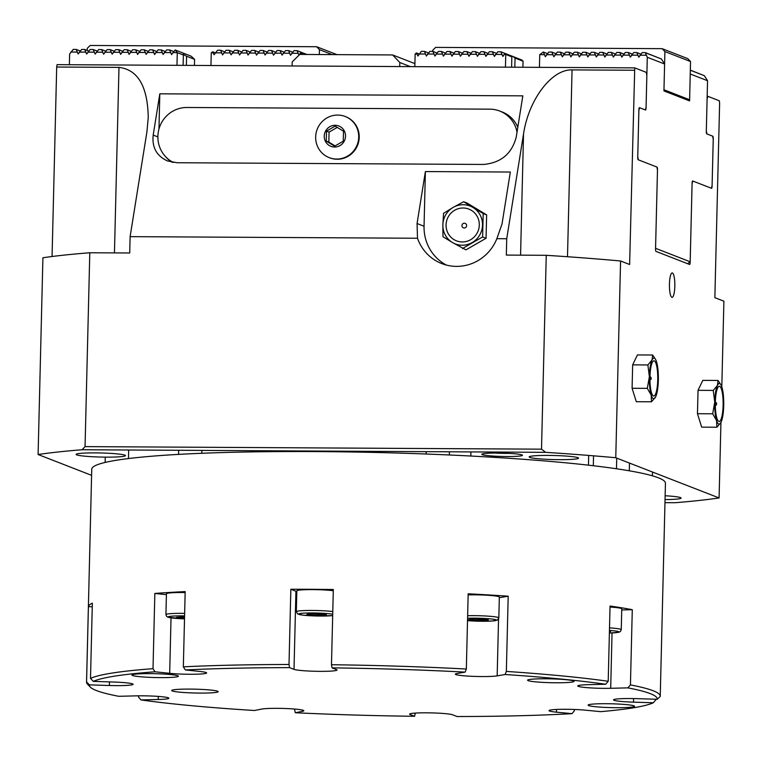 <?xml version="1.0" encoding="UTF-8"?>
<svg xmlns="http://www.w3.org/2000/svg" width="762" height="762" viewBox="0 0 762 762"><rect width="100%" height="100%" fill="white"/><g stroke="black" fill="none" stroke-linecap="round" stroke-linejoin="round"><path stroke-width="1.14" d="M721.804 386.886L723.9 301.2L714.861 297.675L719.614 103.432L719.347 100.803L707.812 96.307L707.098 98.955L706.326 130.778L706.898 133.922L712.794 136.217A2.324 0.514 -89.7 0 1 713.251 138.732L712.089 186.185A2.324 0.514 -89.7 0 1 711.565 188.309A2.324 0.514 -89.7 0 1 711.518 188.3L692.801 181.023L692.087 183.661L690.162 262.366A2.324 0.514 -89.7 0 1 689.639 264.49A2.324 0.514 -89.7 0 1 689.6 264.481L656.006 251.403A2.324 0.514 -89.7 0 1 655.549 248.888L657.473 170.193L656.911 167.049L638.185 159.763A2.324 0.514 -89.7 0 1 637.737 157.248L638.889 109.795A2.324 0.514 -89.7 0 1 639.423 107.671A2.324 0.514 -89.7 0 1 639.461 107.68L645.357 109.976L646.071 107.328L646.852 75.505L646.281 72.361L634.736 67.875L57.074 64.656L56.693 67.037L118.986 67.38C137.922 69.666 147.676 86.392 148.247 117.558L146.914 131.883L130.112 236.649L417.5 238.249L417.062 223.514L425.387 171.564L424.053 226.238A43.567 42.32 -68.7 0 0 446.342 265.062M707.812 96.307L707.165 96.307M159.81 93.821L522.837 95.85L516.226 137.112C511.835 153.762 500.929 162.877 483.499 164.449L177.108 162.735L167.516 160.953C156.648 156.01 151.876 147.39 153.2 135.084L159.81 93.821L158.953 129.073M165.364 156.42A29.042 28.213 -68.7 0 0 172.098 162.258M718.804 421.396A17.602 3.905 -89.7 0 1 715.785 412.575A17.602 3.905 -89.7 0 1 715.889 395.107A17.602 3.905 -89.7 0 1 719.661 386.315A17.602 3.905 -89.7 0 1 723.119 405.374A17.602 3.905 -89.7 0 1 718.804 421.396M723.719 405.603A20.326 4.515 90.3 0 0 721.9 387.191A20.326 4.515 90.3 0 0 721.119 385.181A20.326 4.515 90.3 0 0 717.413 385.448A20.326 4.515 90.3 0 0 714.746 402.107A20.326 4.515 90.3 0 0 716.556 420.529A20.326 4.515 90.3 0 0 720.909 422.548A20.326 4.515 90.3 0 0 721.043 422.272A20.326 4.515 90.3 0 0 723.719 405.603M721.043 422.272L716.89 427.234L716.556 420.529L712.689 413.795L714.746 402.107L713.261 390.411L717.413 385.448L718.033 380.457L721.033 385.029M716.89 427.234L701.669 427.149L697.468 413.709L712.689 413.795M697.468 413.709L698.04 390.325L713.261 390.411M698.04 390.325L702.812 380.371L718.033 380.457M653.425 395.954A17.602 3.905 -89.7 0 1 650.405 387.125A17.602 3.905 -89.7 0 1 650.51 369.656A17.602 3.905 -89.7 0 1 654.282 360.874A17.602 3.905 -89.7 0 1 657.739 379.924A17.602 3.905 -89.7 0 1 653.425 395.954M655.663 396.821A20.326 4.515 90.3 0 0 658.339 380.162A20.326 4.515 90.3 0 0 656.52 361.74A20.326 4.515 90.3 0 0 655.73 359.74A20.326 4.515 90.3 0 0 652.034 359.997A20.326 4.515 90.3 0 0 649.367 376.666A20.326 4.515 90.3 0 0 651.177 395.078A20.326 4.515 90.3 0 0 655.53 397.107L655.52 397.116A20.326 4.515 90.3 0 0 655.663 396.821L651.51 401.793L651.177 395.078L647.309 388.353L649.367 376.666L647.881 364.96L652.034 359.997L652.653 355.016L655.653 359.588M651.51 401.793L636.289 401.707L632.089 388.268L632.66 364.874L647.881 364.96M632.089 388.268L647.309 388.353M632.66 364.874L637.432 354.93L652.653 355.016M464.344 223.218A2.391 2.324 -68.7 0 0 461.953 225.59A2.391 2.324 -68.7 0 0 464.229 227.981A2.391 2.324 -68.7 0 0 466.62 225.609A2.391 2.324 -68.7 0 0 464.344 223.218M462.267 241.954A17.05 16.564 111.3 0 1 446.065 224.885A17.05 16.564 111.3 0 1 463.096 207.997A17.05 16.564 111.3 0 1 479.298 225.066A17.05 16.564 111.3 0 1 462.267 241.954M463.658 201.749L473.021 207.493A20.326 19.755 -68.7 0 0 453.2 207.378L463.658 201.749L467.096 203.083L486.632 214.894L486.061 238.277L465.953 249.86L452.342 242.459A20.326 19.755 -68.7 0 0 472.164 242.573A20.326 19.755 -68.7 0 0 482.508 225.085A20.326 19.755 -68.7 0 0 473.021 207.493L483.194 213.55L482.622 236.934L462.515 248.517M452.342 242.459L442.979 236.715L442.865 224.866A20.326 19.755 -68.7 0 0 452.342 242.459M442.865 224.866L443.551 213.331L453.2 207.378A20.326 19.755 -68.7 0 0 442.865 224.866M486.061 238.277L482.622 236.934M486.632 214.894L483.194 213.55M425.387 171.564L510.34 172.041L502.015 223.99L496.853 238.696A43.567 42.32 111.3 0 1 441.75 263.576A43.567 42.32 111.3 0 1 417.5 238.249M496.853 238.696L506.73 238.744L506.33 255.08L546.249 255.308L541.515 449.17L85.058 446.618L89.792 252.765L129.711 252.984L130.112 236.649M674.827 286.188A12.202 2.705 90.3 0 0 672.208 272.939A12.202 2.705 90.3 0 0 669.446 284.093A12.202 2.705 90.3 0 0 672.074 297.342A12.202 2.705 90.3 0 0 674.827 286.188M506.625 456.533A20.326 1.676 -178.6 0 0 522.389 455.143A20.326 1.676 -178.6 0 0 497.653 453.047A20.326 1.676 -178.6 0 0 481.889 454.162A20.326 1.676 -178.6 0 0 506.625 456.533M495.195 453.047A17.421 1.438 -178.6 0 0 506.054 453.39A17.421 1.438 -178.6 0 0 509.149 453.39M106.232 457.133A24.689 2.038 1.4 0 1 76.105 454.409A24.689 2.038 1.4 0 1 95.336 452.895A24.689 2.038 1.4 0 1 125.463 455.619A24.689 2.038 1.4 0 1 106.232 457.133M559.298 459.657A24.689 2.038 1.4 0 1 529.171 456.933A24.689 2.038 1.4 0 1 548.402 455.419A24.689 2.038 1.4 0 1 578.529 458.143A24.689 2.038 1.4 0 1 559.298 459.657M665.14 495.757A24.689 2.038 1.4 0 1 681.085 498.053A24.689 2.038 1.4 0 1 665.045 499.577M546.249 255.308A377.542 31.166 1.4 0 1 620.573 260.985L629.612 264.5L634.736 67.875M620.573 260.985L615.763 457.733L719.09 497.948L720.938 422.491M52.064 256.508L56.693 67.037M89.792 252.765A377.542 31.166 1.4 0 0 42.91 257.766L38.1 454.514L91.592 475.336M615.763 457.733A377.542 31.166 -178.6 0 0 545.621 452.333L82.086 449.742A377.542 31.166 -178.6 0 0 38.1 454.514M719.09 497.948A377.542 31.166 -178.6 0 1 675.103 502.72L664.969 502.663M541.515 449.17A437.674 326.231 15.1 0 1 545.621 452.333M82.086 449.742A437.674 326.231 15.1 0 1 85.058 446.618M506.73 238.744L523.523 133.979C528.609 99.612 551.745 69.075 572.062 69.904L634.355 70.256M399.812 62.513L399.707 66.561L292.103 65.961L292.208 61.913L299.752 54.426L392.63 54.95L399.812 62.513L410.366 66.618M414.909 63.617L392.63 54.95M517.017 132.131A29.042 28.213 -68.7 0 0 499.729 111.042A29.042 28.213 -68.7 0 0 489.909 109.166L186.909 107.48A29.042 28.213 -68.7 0 0 158.744 129.883A29.042 28.213 -68.7 0 0 173.393 162.477M499.729 111.042L502.291 112.043A29.042 28.213 111.3 0 1 517.808 127.216M343.252 141.218L334.632 146.19L326.26 141.122L326.507 131.102L335.128 126.14L343.5 131.197L343.252 141.218M337.223 127.406L329.07 132.102L328.832 142.123L335.099 145.913M326.507 131.102L329.07 132.102M326.26 141.122L328.832 142.123M329.184 157.629L329.698 157.829A22.069 21.441 -68.7 0 0 359.226 137.379A22.069 21.441 -68.7 0 0 345.71 116.691L345.196 116.491A22.069 21.441 -68.7 0 0 315.668 136.941A22.069 21.441 -68.7 0 0 329.184 157.629A22.069 21.441 -68.7 0 0 358.712 137.179A22.069 21.441 -68.7 0 0 345.196 116.491M324.241 136.103A10.916 10.601 -68.7 0 0 334.613 147.037A10.916 10.601 -68.7 0 0 345.519 136.227A10.916 10.601 -68.7 0 0 335.147 125.292A10.916 10.601 -68.7 0 0 324.241 136.103M90.507 678.399L93.335 681.38A284.036 23.451 1.4 0 1 155.019 671.789L153.01 668.674A286.931 23.689 -178.6 0 0 90.507 678.399L92.345 603.171A286.931 23.689 1.4 0 0 88.411 606.657L86.573 681.885A286.931 23.689 -178.6 0 0 86.544 682.181A286.931 23.689 -178.6 0 0 87.478 684.162L90.307 687.105A284.036 23.451 1.4 0 1 89.402 684.867L86.573 681.885M93.335 681.38L113.309 682.019A21.784 1.8 1.4 0 1 133.121 684.295A21.784 1.8 1.4 0 1 109.376 685.505L89.402 684.867M660.216 696.478A286.931 23.689 -178.6 0 0 660.244 696.201A286.931 23.689 -178.6 0 0 653.167 690.753A286.931 23.689 -178.6 0 0 630.441 684.914L627.869 687.867A284.036 23.451 1.4 0 1 657.244 699.278L660.216 696.478M656.33 699.249L653.339 702.764A284.036 23.451 1.4 0 1 600.685 711.651L585.168 710.155A21.784 1.8 1.4 0 0 561.851 709.298A21.784 1.8 1.4 0 0 549.05 710.622A21.784 1.8 1.4 0 0 556.479 712.165L556.546 709.451M574.291 709.47L574.262 710.984L571.995 713.661A284.036 23.451 1.4 0 1 457.067 716.528L452.628 714.804A21.784 1.8 1.4 0 0 428.996 712.841A21.784 1.8 1.4 0 0 409.623 714.156A21.784 1.8 1.4 0 0 410.156 714.566L410.175 713.765M415.319 713.08L414.585 716.29A284.036 23.451 1.4 0 1 295.342 712.746L294.427 709.031M295.342 712.746L302.438 711.337A21.784 1.8 1.4 0 0 303.8 710.746A21.784 1.8 1.4 0 0 285.883 708.536A21.784 1.8 1.4 0 0 261.604 709.089L254.508 710.498A284.036 23.451 1.4 0 1 140.98 699.926L138.541 697.097L138.57 695.82M153.01 668.674L154.848 593.446A286.931 23.689 1.4 0 1 185.176 591.598L183.337 666.826L185.357 669.941A284.036 23.451 1.4 0 1 289.579 667.636L289.008 664.493A286.931 23.689 -178.6 0 0 183.337 666.826M289.008 664.493L290.846 589.264A286.931 23.689 1.4 0 1 333.318 589.502L331.48 664.731L332.051 667.874A284.036 23.451 1.4 0 1 465.134 672.113L466.334 669.026A286.931 23.689 -178.6 0 0 331.48 664.731M466.334 669.026L468.173 593.798A286.931 23.689 1.4 0 1 508.187 596.189L506.349 671.417L505.139 674.503A284.036 23.451 1.4 0 1 605.638 684.238L608.209 681.276A286.931 23.689 -178.6 0 0 506.349 671.417M608.209 681.276L610.048 606.047A286.931 23.689 1.4 0 1 632.279 609.686L630.441 684.914M86.544 682.181L91.745 469.221A286.931 23.689 1.4 0 1 347.024 451.914A286.931 23.689 1.4 0 1 658.368 477.793A286.931 23.689 1.4 0 1 665.445 483.241L660.244 696.201M140.98 699.926L158.229 699.497A21.784 1.8 1.4 0 0 168.888 698.211A21.784 1.8 1.4 0 0 157.905 696.382A21.784 1.8 1.4 0 0 135.998 695.868L118.748 696.297A284.036 23.451 1.4 0 1 90.307 687.105M414.585 716.29L410.156 714.566M571.995 713.661L556.479 712.165M653.339 702.764L633.508 702.154A21.784 1.8 1.4 0 1 613.524 699.868A21.784 1.8 1.4 0 1 637.08 698.649L657.244 699.278M632.279 609.686L621.735 609.943M627.869 687.867L610.695 688.296A21.784 1.8 1.4 0 1 588.759 687.781A21.784 1.8 1.4 0 1 577.758 685.952A21.784 1.8 1.4 0 1 588.369 684.667L605.638 684.238M508.187 596.189L499.329 597.703M505.139 674.503L497.167 675.875A21.784 1.8 1.4 0 1 472.764 676.342A21.784 1.8 1.4 0 1 455.333 674.151A21.784 1.8 1.4 0 1 457.057 673.503L465.134 672.113M332.051 667.874L336.48 669.598A21.784 1.8 1.4 0 1 337.023 670.017A21.784 1.8 1.4 0 1 317.64 671.322A21.784 1.8 1.4 0 1 294.008 669.36L289.579 667.636M296.818 591.503A21.784 1.8 1.4 0 1 295.923 591.236L290.846 589.264M588.664 705.574A23.231 1.915 1.4 0 1 588.093 705.136A23.231 1.915 1.4 0 1 608.762 703.736A23.231 1.915 1.4 0 1 633.974 705.831A23.231 1.915 1.4 0 1 634.546 706.269A23.231 1.915 1.4 0 1 613.877 707.669A23.231 1.915 1.4 0 1 588.664 705.574M172.269 690.963A23.231 1.915 1.4 0 1 171.698 690.524A23.231 1.915 1.4 0 1 192.367 689.115A23.231 1.915 1.4 0 1 217.58 691.21A23.231 1.915 1.4 0 1 218.151 691.658A23.231 1.915 1.4 0 1 197.482 693.058A23.231 1.915 1.4 0 1 172.269 690.963M528.161 680.647A23.231 1.915 1.4 0 1 527.59 680.209A23.231 1.915 1.4 0 1 548.259 678.809A23.231 1.915 1.4 0 1 573.472 680.904A23.231 1.915 1.4 0 1 574.043 681.342A23.231 1.915 1.4 0 1 553.374 682.742A23.231 1.915 1.4 0 1 528.161 680.647M132.531 675.494A23.231 1.915 1.4 0 1 131.959 675.056A23.231 1.915 1.4 0 1 152.629 673.656A23.231 1.915 1.4 0 1 177.832 675.751A23.231 1.915 1.4 0 1 178.413 676.189A23.231 1.915 1.4 0 1 157.734 677.589A23.231 1.915 1.4 0 1 132.531 675.494M185.357 669.941L200.015 671.474A21.784 1.8 1.4 0 1 206.626 672.922A21.784 1.8 1.4 0 1 193.31 674.256A21.784 1.8 1.4 0 1 169.678 673.313L155.019 671.789M166.411 594.655L154.848 593.446M92.25 606.781L88.411 606.657M184.652 613.391A20.326 1.676 -178.6 0 0 181.756 613.353A20.326 1.676 -178.6 0 0 165.925 614.61L166.43 593.769A20.326 1.676 1.4 0 1 182.27 592.522A20.326 1.676 1.4 0 1 185.156 592.56M184.528 618.144L176.384 617.363L184.566 616.668M183.242 616.668L183.213 618.134M332.784 611.562A20.326 1.676 -178.6 0 0 312.163 610.448A20.326 1.676 -178.6 0 0 296.323 611.696L296.837 590.864A20.326 1.676 1.4 0 1 312.668 589.607A20.326 1.676 1.4 0 1 333.289 590.731M309.763 613.734L326.403 614.563L323.421 615.277L313.611 615.229L306.781 614.448L309.763 613.734M313.649 613.753L313.611 615.229M323.44 614.22L323.421 615.277M468.144 594.884A20.326 1.676 1.4 0 1 474.536 594.817A20.326 1.676 1.4 0 1 499.339 597.056L498.834 617.896A20.326 1.676 -178.6 0 0 498.329 617.506A20.326 1.676 -178.6 0 0 474.021 615.648A20.326 1.676 -178.6 0 0 467.639 615.715M471.63 618.934L488.261 619.763L485.28 620.487L475.469 620.43L468.649 619.658L471.63 618.934M475.507 618.954L475.469 620.43M485.308 619.43L485.28 620.487M610.019 607.047A20.326 1.676 1.4 0 1 621.763 608.857L621.249 629.688A20.326 1.676 -178.6 0 0 620.754 629.307A20.326 1.676 -178.6 0 0 609.514 627.878M609.429 631.422L610.686 631.565L609.419 631.869M513.083 56.578L515.055 58.083L523.065 61.198L521.713 59.941L504.911 53.407L502.882 56.474L500.863 51.787L497.834 51.768L494.386 56.426L492.366 51.74L489.337 51.721L485.889 56.378L483.87 51.692L480.841 51.673L477.393 56.331L475.374 51.645L472.345 51.626L468.897 56.283L466.877 51.597L463.848 51.578L460.4 56.236L458.381 51.549L455.352 51.53L451.904 56.188L449.885 51.502L446.856 51.483L443.408 56.14L441.398 51.454L438.36 51.435L434.921 56.093L432.902 51.406L429.873 51.387L426.425 56.045L424.405 51.359L421.376 51.34L417.928 55.997L416.481 52.969L419.043 53.959M432.902 51.406L436.978 52.997M449.885 51.502L453.971 53.092M466.877 51.597L470.954 53.188M483.87 51.692L487.861 53.378M500.863 51.787L516.922 58.074M661.397 58.969L664.597 63.998L647.29 57.274L645.319 52.711L661.397 58.969L645.223 52.588L642.242 52.578L638.804 57.226L636.784 52.549L633.755 52.53L630.307 57.179L628.288 52.502L625.259 52.483L621.811 57.131L619.792 52.454L616.763 52.435L613.315 57.083L611.295 52.407L608.267 52.388L604.818 57.036L602.799 52.359L599.77 52.34L596.322 56.988L594.303 52.311L591.274 52.292L587.826 56.95L585.807 52.264L582.778 52.245L579.33 56.902L577.32 52.216L574.281 52.197L570.843 56.855L568.823 52.168L565.795 52.149L562.346 56.807L560.327 52.121L557.298 52.102L553.85 56.759L551.831 52.073L555.908 53.654M568.823 52.168L572.9 53.75M585.807 52.264L589.893 53.845M602.799 52.359L606.79 54.045M619.792 52.454L623.868 54.035M628.288 52.502L632.365 54.083M636.784 52.549L640.861 54.131M611.295 52.407L615.372 53.988M594.303 52.311L598.389 53.892M577.32 52.216L581.396 53.797M560.327 52.121L564.347 53.769M551.831 52.073L548.802 52.054L545.354 56.712L543.335 52.026L547.411 53.607M492.366 51.74L496.443 53.33M475.374 51.645L479.45 53.235M458.381 51.549L462.467 53.14M441.398 51.454L445.418 53.111M424.405 51.359L428.482 52.949M416.833 53.969L415.147 53.959L416.481 52.969M544.259 54.673L539.744 54.654L543.335 52.026M631.403 55.159L637.708 55.197M622.906 55.112L629.212 55.15M614.41 55.064L620.716 55.102M605.923 55.016L612.219 55.054M597.427 54.969L603.723 55.007M588.931 54.931L595.227 54.959M580.434 54.883L586.73 54.912M571.938 54.835L578.234 54.864M563.442 54.788L569.747 54.816M554.946 54.74L561.251 54.769M503.977 54.454L505.758 54.464L505.444 67.151M504.911 53.407L505.758 54.464L511.845 56.836L511.616 56.007M495.481 54.407L501.787 54.445M486.985 54.359L493.29 54.397M478.488 54.312L484.794 54.35M470.002 54.264L476.298 54.302M461.505 54.216L467.801 54.254M453.009 54.169L459.305 54.207M444.513 54.121L450.809 54.159M436.016 54.073L442.312 54.112M427.52 54.026L433.826 54.064M419.024 53.978L425.329 54.016M432.683 51.406L432.711 50.273L435.616 47.396L662.14 48.663L664.902 51.568L663.94 90.926L689.581 100.898L690.543 61.551L687.781 58.636L662.14 48.663M523.065 61.198L522.913 67.246M546.449 54.693L552.755 54.721M415.147 53.959L414.833 66.646M647.29 57.274L646.052 107.909A2.324 0.514 -89.7 0 1 645.528 110.033A2.324 0.514 -89.7 0 1 645.49 110.023L639.594 107.728L638.88 110.376L637.746 156.667L638.318 159.81L657.054 167.107A2.324 0.514 -89.7 0 1 657.492 169.612L655.568 248.317L690.182 261.785L687.6 263.7M639.899 55.207L646.195 55.245M539.744 54.654L539.429 67.342M690.324 70.228L704.345 75.686L707.546 80.724L706.307 131.359A2.324 0.514 -89.7 0 0 706.765 133.874L712.661 136.169L713.232 139.313L712.099 185.614L711.394 188.252L692.658 180.965A2.324 0.514 -89.7 0 0 692.629 180.956A2.324 0.514 -89.7 0 0 692.106 183.08L690.182 261.785M707.546 80.724L690.239 73.99M704.345 75.686L690.324 70.142M515.055 58.083L514.826 67.208M511.597 67.189L511.845 56.836M663.969 89.764L689.61 99.746L688.762 100.584M664.902 51.568L690.543 61.551M690.239 73.981L689.61 99.746M299.218 54.959L301.076 52.321L306.591 54.464M306.876 54.473L297.066 50.654L298.99 55.178M282.092 55.093L285.55 50.587L288.579 50.606L290.503 55.293L294.037 50.635L297.066 50.654M284.159 52.14L280.083 50.559L282.007 55.064M265.1 55.007L268.557 50.492L271.586 50.511L273.51 55.197L277.054 50.54L280.083 50.559M267.167 52.045L263.09 50.463L265.014 54.969M250.174 51.959L246.097 50.368L248.021 55.054L251.565 50.397L254.594 50.416L256.518 55.102L260.061 50.444L263.09 50.463M231.124 54.816L234.572 50.302L237.601 50.321L239.525 55.007L243.068 50.349L246.097 50.368M233.191 51.864L229.114 50.273L231.029 54.778M214.132 54.721L217.589 50.206L220.618 50.225L222.542 54.912L226.076 50.254L229.114 50.273M215.284 52.788L212.674 51.768L214.046 54.683M163.163 54.435L166.611 49.921L169.64 49.94L171.564 54.626L175.165 49.968L177.279 52.635L172.764 52.607M165.23 51.483L161.153 49.892L163.068 54.397M146.171 54.34L149.628 49.825L152.657 49.844L154.581 54.531L158.115 49.873L161.153 49.892M148.238 51.387L144.161 49.797L146.085 54.302M131.245 51.292L127.168 49.701L129.092 54.388L132.636 49.73L135.665 49.749L137.589 54.435L141.132 49.778L144.161 49.797M112.185 54.15L115.643 49.644L118.672 49.654L120.596 54.34L124.139 49.682L127.168 49.701M114.252 51.197L110.176 49.606L112.1 54.112M95.202 54.054L98.65 49.549L101.679 49.559L103.603 54.245L107.147 49.597L110.176 49.606M97.269 51.102L93.193 49.511L95.107 54.016M86.706 54.007L90.154 49.501L93.193 49.511M88.773 51.054L84.696 49.463L86.611 53.978M78.21 53.959L81.667 49.454L84.696 49.463M105.766 51.149L101.679 49.559M122.644 51.206L118.672 49.654M139.741 51.34L135.665 49.749M156.667 51.502L152.657 49.844M173.726 51.53L169.64 49.94M224.695 51.816L220.618 50.225M241.573 51.864L237.601 50.321M258.67 52.007L254.594 50.416M275.606 52.168L271.586 50.511M292.656 52.187L288.579 50.606M304.781 54.454L301.076 52.321M80.277 51.006L76.2 49.416L78.124 53.931M85.62 52.121L79.315 52.083M94.107 52.168L87.811 52.13M102.603 52.216L96.307 52.178M111.1 52.264L104.804 52.226M119.596 52.311L113.3 52.273M128.092 52.359L121.796 52.321M136.589 52.407L130.283 52.368M145.085 52.454L138.779 52.416M153.581 52.502L147.276 52.464M162.068 52.549L155.772 52.511M194.443 65.418L194.586 59.369L191.186 56.207L175.165 49.968M212.674 51.768L211.265 52.816L210.95 65.513M213.046 52.835L211.265 52.816M221.542 52.873L215.236 52.845M230.029 52.921L223.733 52.892M238.525 52.969L232.229 52.94M247.021 53.016L240.725 52.988M255.518 53.064L249.222 53.035M264.014 53.111L257.718 53.083M272.51 53.159L266.205 53.13M281.007 53.207L274.701 53.178M289.503 53.254L283.197 53.226M297.99 53.302L291.694 53.273M319.316 54.54L319.43 49.644L316.668 46.739L90.145 45.472L87.239 48.349L87.192 50.444M69.371 64.722L69.628 54.054L73.219 49.406L76.2 49.416M170.564 52.597L164.268 52.559M186.357 65.37L186.576 56.245L183.118 54.283L183.375 54.997L177.279 52.635L176.975 65.322M77.124 52.073L70.818 52.035M300.19 53.321L301.876 53.33L301.847 54.445M183.375 54.997L183.118 65.351M186.576 56.245L194.586 59.369M316.668 46.739L336.975 54.635M319.43 49.644L332.194 54.607M153.2 135.084L157.877 136.903M417.062 223.514L424.053 226.238M690.162 262.366L689.41 262.357M114.452 252.898L118.986 67.38M567.5 256.727L572.062 69.904M520.57 255.165L523.523 133.979M633.508 702.154L633.593 698.573M610.695 688.296L612.038 632.955M497.167 675.875L498.558 618.963M294.008 669.36L295.923 591.236M169.678 673.313L171.031 617.877M158.229 699.497L158.305 696.411M109.376 685.505L109.471 681.895M302.438 711.337L302.466 710.089M184.509 618.858A18.002 1.486 1.4 0 1 168.231 617.077A18.002 1.486 1.4 0 1 182.213 615.867A18.002 1.486 1.4 0 1 184.585 615.896M332.68 615.563A18.002 1.486 1.4 0 1 302.419 615.077A18.002 1.486 1.4 0 1 312.62 612.962A18.002 1.486 1.4 0 1 332.718 614.239M467.573 618.258A18.002 1.486 1.4 0 1 474.478 618.163A18.002 1.486 1.4 0 1 496.014 619.811A18.002 1.486 1.4 0 1 488.175 621.201A18.002 1.486 1.4 0 1 467.516 620.63L491.747 621.049L497.405 620.097L498.834 617.896M609.448 630.412A18.002 1.486 1.4 0 1 618.43 631.603A18.002 1.486 1.4 0 1 609.39 633.022L619.068 632.203L620.478 631.422L621.249 629.688M715.337 405.584A1.848 1.848 0 0 0 715.356 402.088M649.948 380.133A1.848 1.848 0 0 0 649.967 376.647M449.361 454.99L449.437 451.79M426.148 454.019L426.206 451.666M299.961 451.533L299.98 450.961M276.72 451.609L276.739 450.828M128.464 458.562L128.673 450.009M105.137 462.439L105.261 457.124M201.825 453.285L201.892 450.409M178.556 454.39L178.651 450.285M165.925 614.61L166.611 616.382L167.983 617.22L184.509 618.868M332.184 451.723L332.203 451.142M308.953 451.552L308.962 451.009M296.323 611.696L297.647 613.972L303.171 615.191L316.449 616.001L332.68 615.601M494.043 457.343L494.071 456.133M470.83 456.038L470.935 451.914M616.468 468.763L616.734 458.114M593.303 465.734L593.55 455.819M652.405 475.812L652.501 472.03M629.288 470.802L629.479 463.067M588.454 465.172L588.693 455.428"/></g></svg>
